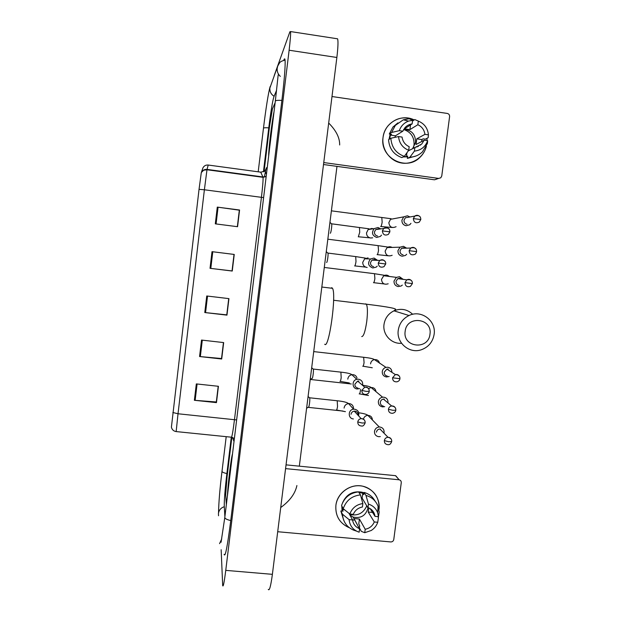 <?xml version="1.0" encoding="UTF-8"?>
<svg xmlns="http://www.w3.org/2000/svg" width="621" height="621" viewBox="0 0 621 621"><rect width="100%" height="100%" fill="white"/><g stroke="black" fill="none" stroke-linecap="round" stroke-linejoin="round"><path stroke-width="0.93" d="M176.147 431.579C173.57 431.153 171.994 429.67 171.412 427.132L199.038 189.351L201.289 172.661L202.857 168.05M232.526 453.749C231.097 458.034 227.977 483.767 227.356 496.381C227.977 483.767 231.097 458.034 232.526 453.749M274.071 111.431C271.788 122.601 268.536 149.397 268.676 155.879C268.536 149.397 271.788 122.601 274.071 111.431M272.425 108.877L269.568 126.117L264.072 171.489L269.568 126.117L272.425 108.877L275.126 102.744L272.425 108.877M231.858 437.262L227.1 476.532L225.656 494.642L226.355 504.663L225.656 494.642L227.1 476.532L231.858 437.262M217.288 207.111L239.574 210.014L237.571 226.704L215.308 223.847L217.288 207.111L218.064 207.212L216.077 223.948M201.522 340.067L223.669 342.582L221.697 359L199.566 356.532L201.522 340.067M196.321 383.91L218.421 386.293L216.465 402.625L194.381 400.289L196.321 383.91M212.009 251.668L234.241 254.439L232.254 271.043L210.03 268.319L212.009 251.668L212.778 251.761L210.806 268.412L210.03 268.319M206.746 295.984L228.939 298.631L226.96 315.134L204.783 312.542L206.746 295.984M239.326 210.216L237.447 226.688M223.544 342.567L221.542 358.464M218.297 386.278L216.333 401.88M212.778 251.761L234.117 254.439L232.138 270.95L210.806 268.412M228.815 298.616L226.774 314.824M228.722 298.6L226.774 314.863L204.783 312.542M216.465 402.625L216.426 401.888M218.204 386.27L216.318 401.981L194.381 400.289M221.697 359L221.635 358.48M223.451 342.551L221.526 358.534L199.566 356.532M237.346 226.673L239.326 210.185L218.064 207.212M234.024 254.424L232.037 270.95M276.555 90.371L273.892 96.775C272.51 101.293 270.803 111.625 268.777 127.779L263.436 171.823M231.291 437.184L226.867 473.676C225.043 489.286 224.173 500.122 224.259 506.169L224.895 516.656M221.154 549.717L222.691 585.634C223.218 587.396 224.235 582.304 225.757 570.373L289.122 50.231C290.302 40.28 290.775 34.054 290.543 31.562L289.898 31.764L274.195 75.638M268.264 589.407C269.413 591.215 270.787 586.185 272.386 574.332L336.861 57.474C338.041 47.576 338.29 41.351 337.614 38.812L336.621 38.657M224.119 554.336C225.206 557.883 227.402 546.69 230.725 520.763L281.911 100.299C284.48 78.619 285.52 65.135 285.031 59.841C284.822 58.475 284.441 58.514 283.875 59.965L283.712 60.369M339.664 144.972C339.842 137.901 336.186 130.589 328.68 123.028M280.715 507.536C289.79 500.968 295.185 493.633 296.9 485.537M231.385 463.188L228.497 486.98M379.012 509.422L379.012 509.422C380.603 497.941 371.87 486.864 360.312 485.824C348.769 484.613 337.288 493.78 335.899 505.354C337.18 492.771 350.811 483.169 362.959 486.251C374.261 489.806 379.617 497.53 379.012 509.422M349.25 527.664C339.671 523.402 335.216 515.966 335.899 505.354C335.185 515.461 339.291 522.758 348.202 527.245L349.25 527.664M277.703 531.723L390.756 541.931C392.394 541.916 393.404 541.108 393.776 539.509L401.267 482.727C401.337 481.174 400.623 480.196 399.14 479.8L395.515 475.678L286.04 464.857M285.575 468.622L398.954 479.777M395.515 475.678L397.813 478.224M366.864 505.696C363.394 513.326 357.626 516.23 349.576 514.405M342.249 507.924L341.767 506.783M353.807 520.087L352.425 519.692M368.959 507.939L368.175 512.022L374.3 521.966C372.53 525.979 369.495 528.417 365.202 529.263L359.412 519.047L354.009 518.543L359.443 528.696C355.538 527.058 353.248 524.147 352.557 519.948L349.002 513.35M361.275 497.848L362.128 498.12L367.989 507.939C365.816 515.686 360.84 518.714 353.062 517.029L350.019 515.228M342.606 502.707C346.425 494.262 352.837 490.745 361.857 492.166L363.96 492.857M358.992 492.577L362.773 493.144L363.727 494.634L364.015 492.422C368.959 493.78 372.639 496.684 375.076 501.131M342.326 507L342.233 509.585L343.064 511.176L340.851 510.974L342.513 514.227L349.095 519.63L352.557 519.948M343.646 520.049L340.851 510.974M341.55 505.525C344.383 497.405 350.058 492.864 358.573 491.902L360.459 494.906L362.858 503.561L362.416 507.015C358.1 507.862 355.057 510.299 353.287 514.328L349.825 514.009L343.227 508.708L341.55 505.525M356.532 531.134L353.302 530.016C346.611 526.911 343.017 521.648 342.513 514.227M343.227 508.708C346.099 500.487 351.843 495.884 360.459 494.906M368.478 504.097C372.903 505.533 375.953 508.405 377.638 512.705L378.468 516.68L375.03 516.361C374.339 512.108 372.01 509.173 368.028 507.543L368.478 504.097L365.971 495.434L364.015 492.422M365.971 495.434C371.839 497.103 375.884 500.751 378.104 506.371L379.175 512.084L378.468 516.68M359.59 528.75L359.148 532.197C353.178 530.124 349.825 525.933 349.095 519.63M349.825 514.009C352.146 507.978 356.493 504.493 362.858 503.561M352.891 519.847L352.495 519.824M342.055 511.083L341.837 506.061M373.345 511.751L373.136 512.488M359.412 519.047L358.767 524.008L359.699 525.692L359.412 527.889L361.306 531.343L364.752 532.709L365.202 529.263M374.3 521.966L377.739 522.284L378.453 517.572L377.84 516.625M377.739 522.284C376.528 525.762 374.354 528.502 371.218 530.497L364.752 532.709M375.03 516.361L370.108 508.568M368.175 512.022L372.546 512.426M342.233 509.585L344.593 509.802M362.128 498.12L362.773 493.144M429.965 334.238C432.736 318.123 406.708 314.994 405.164 331.319C402.462 347.496 428.443 350.485 429.965 334.238M398.271 330.155C399.373 323.425 402.959 318.542 409.022 315.522C421.255 309.343 436.47 320.847 434.126 334.377C432.775 341.977 428.513 347.108 421.348 349.755C409.433 354.048 396.167 342.846 398.271 330.155M324.713 344.236C328.913 349.67 336.706 293.981 332.476 288.323L331.847 287.702L330.915 288.136M383.941 433.101L384.096 432.363C384.189 429.406 382.8 427.621 379.92 427.023L379.299 427C376.644 427.279 375.045 428.731 374.486 431.362C374.393 434.327 375.79 436.105 378.663 436.695L380.3 436.586M380.378 429.018L379.943 428.995C378.01 429.189 376.846 430.244 376.435 432.154M387.939 402.858L387.985 402.563C388.078 399.59 386.689 397.797 383.809 397.184L382.59 397.207C380.238 397.704 378.826 399.14 378.36 401.515C378.274 404.496 379.664 406.281 382.544 406.895L384.717 406.623M384.275 399.07L383.413 399.086C381.698 399.435 380.673 400.483 380.331 402.214C380.262 404.364 381.278 405.668 383.359 406.103M391.921 372.352C391.867 369.511 390.462 367.803 387.714 367.236L385.936 367.36C383.871 368.02 382.645 369.417 382.257 371.568C382.163 374.556 383.561 376.357 386.441 376.978L389.15 376.489M388.195 369.014L386.93 369.099L384.244 372.158C384.174 374.316 385.183 375.627 387.271 376.078M403.215 279.372L399.497 276.718L396.415 277.37L394.017 281.041C393.924 284.069 395.321 285.908 398.216 286.568L401.15 285.994L402.338 285.078M402.105 279.225L400.025 278.177L397.805 278.643L396.058 281.313C395.988 283.502 396.998 284.837 399.093 285.318M406.646 248.152L403.456 246.32L400.056 247.166L397.968 250.643C397.875 253.679 399.272 255.534 402.167 256.209L405.435 255.441L406.67 254.284M405.412 248.183L403.999 247.67L401.546 248.276L400.025 250.806C399.955 253.011 400.964 254.354 403.068 254.843M409.969 216.962L407.43 215.805L403.759 216.845L401.934 220.129C401.834 223.18 403.239 225.05 406.134 225.734L409.689 224.779L410.962 223.358M408.641 217.203L405.342 217.8L404.007 220.191C403.937 222.396 404.954 223.754 407.05 224.251M306.603 408.253L308.49 407.12C309.111 407.756 310.19 399.559 309.693 397.976L309.421 397.719M358.589 415.628C359.318 412.189 357.999 410.054 354.63 409.208L353.582 409.208C347.946 409.573 347.76 418.601 353.38 418.934M358.022 415.224L358.045 415.038C358.115 412.88 357.091 411.583 354.995 411.141L354.257 411.141C352.464 411.451 351.385 412.499 351.028 414.292M310.213 379.485L312.076 378.375C312.697 379.02 313.815 370.838 313.326 369.247L313.054 368.99M362.563 385.315C363.06 382.008 361.701 379.974 358.488 379.198L356.796 379.315C351.595 380.316 351.975 388.645 357.23 388.963L359.668 388.606M358.868 381.03L357.657 381.108L354.894 384.182C354.832 386.347 355.856 387.659 357.96 388.102M326.607 262.458C327.251 262.768 328.439 254.796 327.981 253.259L327.709 253.011M377.599 260.362L374.059 258.057L370.535 258.988C367.368 263.025 368.113 266.013 372.786 267.969L376.163 267.139L377.242 266.122M376.38 260.315L374.494 259.462L371.956 260.121L370.496 262.605C370.434 264.81 371.459 266.153 373.57 266.642M330.279 233.224C330.931 233.372 332.126 225.501 331.676 223.995L331.412 223.739M380.797 228.877L377.987 227.496L374.184 228.637C371.335 232.681 372.181 235.615 376.706 237.439L380.386 236.391L381.527 235.087M379.447 229.071L378.437 228.784L375.697 229.599L374.44 231.928C374.37 234.14 375.394 235.499 377.514 235.996M426.394 146.222C423.685 157.532 412.01 165.163 400.863 162.881C389.685 160.73 381.48 149.087 383.041 137.466C384.461 122.764 401.414 113.278 414.215 119.946C404.178 115.879 395.445 117.843 388.016 125.846C385.284 129.23 383.623 133.104 383.041 137.466C379.501 157.827 406.429 171.908 420.2 157.097C423.258 154.078 425.323 150.453 426.394 146.222M418.461 145.756L418.321 146.502L418.461 145.756M426.945 138.343L427.062 140.633L426.945 138.343M323.751 162.562L438.682 178.421L440.778 177.808L441.756 176.007L449.596 116.632C449.651 114.901 448.874 113.837 447.252 113.426L331.987 96.534M436.509 179.197L434.452 179.795L323.51 164.518M403.627 129.525C410.939 131.963 414.409 137.117 414.044 144.98L413.415 147.705M417.343 146.323L417.048 147.006M394.972 137.35L395.461 135.813L402.819 131.178L404.884 127.771C406.84 125.574 409.262 124.285 412.134 123.905L404.426 128.811L409.922 129.603L417.848 124.728C421.892 126.63 424.252 129.843 424.935 134.353L416.761 138.848L416.023 144.499L424.174 140.222L421.667 144.111L408.292 150.872M404.325 156.368L408.711 150.29L409.185 146.68C405.133 144.794 402.757 141.588 402.059 137.07L398.542 136.566L390.873 138.258L388.552 139.717C389.243 148.629 393.667 154.59 401.841 157.594L404.325 156.368C396.051 153.317 391.564 147.278 390.873 138.258M403.658 129.478C411.568 129.929 415.534 134.221 415.565 142.356L412.631 148.644M417.848 124.728L418.321 121.111C424.376 123.61 427.745 128.198 428.436 134.858L428.164 137.707L425.385 139.166L423.149 138.848L421.799 139.57L421.768 141.487M388.987 139.446L390.19 134.144M389.67 139.011L390.384 135.091L391.54 134.338L389.289 134.012L392.969 127.018L397.906 122.865M406.01 120.482L406.646 120.458M402.819 131.178L399.295 130.674L391.618 132.475L389.289 134.012M391.618 132.475L395.352 125.388L403.324 119.806L409.2 118.751L412.608 120.28L412.134 123.905M418.321 121.111L414.805 119.566L412.507 121.056M414.805 119.566L418.554 121.196M408.711 150.29C402.649 147.821 399.256 143.249 398.542 136.566M399.295 130.674C400.949 126.032 404.023 122.842 408.517 121.111L412.608 120.28M428.436 134.858L424.935 134.353M407.562 156.857L403.161 156.942M403.898 156.577L406.413 156.678L407.671 156.073L407.368 158.371L409.922 157.152L414.417 151.097L414.89 147.488M415.969 156.003L407.368 158.371M424.174 140.222L427.667 140.719L427.411 143.451L422.505 151.796C418.973 155.211 414.781 156.997 409.922 157.152M427.667 140.719C425.292 146.936 420.875 150.391 414.417 151.097M421.799 139.57L416.761 138.848M419.85 145.042L420.533 145.135M406.413 156.678L406.918 152.774M395.461 135.813L390.384 135.091M409.922 129.603L410.535 124.93M272.875 121.274L269.871 146.075M265.804 169.704L266.448 167.755L267.139 168.563M199.038 189.351L204.387 189.778L178.017 413.765L172.848 412.499M201.289 172.661L201.351 172.506C202.555 170.239 204.449 169.207 207.026 169.401L204.387 189.778L261.425 197.331C262.675 186.727 263.219 180.059 263.048 177.327L260.758 172.164M236.632 419.936L178.017 413.765L176.162 431.579L231.439 437.2C232.052 436.742 233.069 430.889 234.482 419.633L261.425 197.331L263.615 197.594M266.168 176.543L263.048 177.327L206.956 169.75L203.61 170.239L201.351 172.506L202.888 167.965C204.022 165.823 205.799 164.844 208.229 165.039L207.026 169.401L262.97 176.962L266.184 176.403M208.268 165.046L260.913 172.18L264.888 171.023L266.688 167.724M234.016 441.5L232.471 437.409M234.381 438.473L231.439 437.2M207.523 296.077L205.559 312.627M202.291 340.153L200.342 356.609M197.09 383.988L195.149 400.359M258.196 171.815L263.459 128.291C263.56 127.755 265.33 127.615 268.769 127.856M277.649 66.268L269.887 87.972C269.63 91.59 271.035 94.353 274.102 96.271M285.062 60.105C279.318 61.626 280.079 62.247 277.742 65.997L277.199 68.194C276.904 71.423 277.944 74.155 280.319 76.375M281.895 100.423C277.61 100.16 275.413 100.439 275.305 101.246L224.833 517.2C224.678 518.504 226.649 519.622 230.748 520.569M219.555 543.654L221.728 538.896M218.53 515.764L218.437 513.396C219.019 510.027 220.967 507.799 224.29 506.705M223.63 457.887L222.023 471.184C221.953 472.053 223.576 472.845 226.882 473.544M336.861 57.474L289.122 50.231M272.386 574.332L225.757 570.373M284.93 60.121L283.875 59.965M412.678 314.304C407.213 309.211 400.972 308.063 393.955 310.834C388.35 313.628 385.036 318.138 384.019 324.364C382.42 334.54 391.471 344.267 401.539 343.266M365.722 303.824L366.367 304.205C367.632 306.766 367.764 312.526 366.747 321.492C365.249 331.521 363.58 336.551 361.725 336.582M391.54 439.947C390.982 438.247 389.809 437.363 388.016 437.285C390.679 437.921 391.905 439.342 391.696 441.554L388.738 441.764L384.345 440.6C384.306 443.014 385.47 444.364 387.846 444.659C389.499 444.993 390.78 443.961 391.696 441.554L391.704 441.477M372.406 419.967C372.22 417.133 370.714 415.596 367.888 415.364C365.536 415.589 364.053 416.846 363.44 419.144M379.943 428.995L388.016 437.285C385.99 437.495 384.764 438.597 384.345 440.6M395.608 408.494C394.917 406.685 393.605 405.847 391.665 405.979C394.638 406.413 396.019 407.826 395.802 410.202L392.852 410.302L388.435 409.255C388.451 411.902 389.771 413.26 392.394 413.322C394.444 412.934 395.577 411.894 395.802 410.202L395.81 410.139M359.186 393.893C359.652 394.079 360.095 392.907 360.49 390.384L360.607 389.452M376.015 391.75C375.558 388.855 373.865 387.457 370.939 387.543L368.571 388.637M383.413 399.086L391.665 405.979C389.864 406.344 388.793 407.438 388.435 409.255M399.676 376.885C398.837 375.006 397.401 374.246 395.36 374.587C398.597 374.781 400.118 376.163 399.924 378.732L392.542 377.785C392.627 380.665 394.087 382.008 396.935 381.822C398.752 381.286 399.745 380.254 399.924 378.732L399.932 378.686M362.742 366.243C363.223 366.343 363.665 365.125 364.077 362.586L363.65 357.277M379.571 363.262C378.771 360.459 376.924 359.272 374.036 359.691C372.111 360.304 370.962 361.608 370.597 363.611L370.574 363.898M386.93 369.099L395.36 374.587L392.542 377.785M404.97 282.656C405.28 286.134 407.089 287.383 410.396 286.405L412.398 283.58L404.97 282.656L406.809 279.854L397.805 278.643M373.485 282.734C374.005 282.586 374.471 281.212 374.882 278.604L374.486 273.698M389.282 276.446C387.605 274.94 385.757 274.699 383.747 275.732L381.48 279.45C382.047 283.533 384.275 284.977 388.179 283.781M411.816 281.134C410.497 279.334 408.828 278.907 406.809 279.854C410.621 279.217 412.484 280.459 412.398 283.58M409.146 250.698C409.534 254.338 411.428 255.549 414.82 254.331C415.472 254.168 416.062 253.259 416.59 251.614L409.146 250.698L410.745 248.043L401.546 248.276M377.094 254.703C377.622 254.478 378.096 253.042 378.515 250.418L378.127 245.644M392.084 247.422C390.399 246.483 388.746 246.537 387.116 247.577L385.136 251.109C385.804 255.386 388.141 256.784 392.154 255.285M415.783 248.874C414.331 247.236 412.647 246.964 410.745 248.043C414.665 247.119 416.613 248.307 416.59 251.614M419.68 216.442C418.119 215.052 416.474 214.936 414.735 216.108C418.74 214.897 420.759 216.03 420.797 219.524L413.338 218.608C413.796 222.403 415.767 223.583 419.229 222.132L420.79 219.555M380.626 226.572L380.712 226.58C381.255 226.269 381.736 224.786 382.156 222.132L381.775 217.482M394.777 218.522L390.547 219.314L388.816 222.667C389.577 227.123 392.006 228.466 396.089 226.704M405.342 217.8L414.735 216.108L413.338 218.608M365.07 421.488C364.504 419.532 363.192 418.577 361.15 418.624C363.89 418.942 365.226 420.355 365.156 422.87L362.082 423.025L357.766 421.923C357.766 424.5 359.054 425.866 361.616 426.014C362.936 426.379 364.116 425.323 365.156 422.87L365.164 422.792M336.295 410.031C336.714 410.271 337.125 409.084 337.529 406.483L337.211 400.755M353.427 409.045L353.496 408.509M353.504 407.997C353.209 405.529 351.843 404.061 349.398 403.611L348.389 403.611C345.889 404.077 344.453 405.575 344.096 408.098M354.257 411.141L361.15 418.624C359.272 418.95 358.138 420.052 357.766 421.923M369.115 389.856C368.393 387.768 366.933 386.867 364.729 387.178C367.772 387.248 369.278 388.637 369.231 391.339L366.173 391.385L361.826 390.399C361.903 393.233 363.347 394.583 366.173 394.451C368.036 393.924 369.06 392.883 369.231 391.339L369.239 391.277M339.943 381.418C340.37 381.573 340.789 380.331 341.193 377.708L340.882 372.134M357.028 377.979C356.384 376.085 355.08 374.983 353.108 374.673L351.478 374.781C349.305 375.441 348.078 376.908 347.799 379.159M357.657 381.108L364.729 387.178L361.826 390.399M385.237 261.736C383.801 259.64 381.977 259.213 379.765 260.455C385.657 258.802 385.882 263.141 385.703 263.987L378.236 263.056C378.663 266.751 380.588 267.946 384.026 266.642L385.695 263.995M354.653 265.967C355.134 265.765 355.577 264.305 355.996 261.588L355.709 256.597M368.074 257.886L364.682 258.778L362.734 262.365C362.796 265.159 364.17 266.844 366.856 267.434L367.174 267.465M371.956 260.121L379.765 260.455L378.236 263.056M389.173 229.242C387.574 227.356 385.75 227.1 383.693 228.474C387.923 227.302 389.98 228.427 389.856 231.835L382.373 230.911C382.885 234.769 384.896 235.918 388.397 234.365L389.856 231.858M358.301 236.842L359.73 232.301L359.45 227.441M373.151 228.792L371.855 228.427L368.183 229.529L366.499 232.906C366.561 235.708 367.942 237.408 370.628 238.006L372.67 237.812M375.697 229.599L383.693 228.474L382.373 230.911M434.452 179.795L438.682 178.421M264.585 175.828L265.741 170.115M265.881 169.595L264.888 171.023L266.456 174.214M223.653 457.724L226.199 436.664M218.53 512.845C218.747 502.11 219.904 488.277 222 471.362M224.794 517.518L221.068 542.257M278.185 74.885L275.336 101.052M263.475 128.182C265.703 109.925 268.513 91.372 270.244 86.373M337.614 38.812L290.543 31.562M299.33 466.169L336.978 166.374M395.701 475.709L399.14 479.8M359.443 528.696L353.062 517.029M362.423 493.051L361.857 492.166M377.638 512.705L378.104 506.371M333.601 300.261L366.367 304.205C379.804 305.811 397.161 308.187 395.569 309.553L393.955 310.834L409.022 315.522M332.476 288.323L321.825 287.026M358.736 412.771C363.774 413.477 366.825 414.339 367.888 415.364L379.299 427M308.109 407.345L343.009 411.063M368.424 395.492L359.466 393.885M362.579 385.245C367.174 385.851 369.984 386.588 371.024 387.45L382.59 397.207M310.259 379.454L351.253 383.972M372.282 367.756L362.998 366.219M313.714 351.602L363.976 357.316C369.573 357.937 373.004 358.666 374.253 359.497L385.936 367.36M384.127 283.944L373.671 282.671M324.286 267.449L374.812 273.745L384.267 275.274L383.747 275.732L396.415 277.37M388.179 255.782L377.25 254.641M327.834 239.194L378.445 245.683L387.683 247.042L387.116 247.577L400.056 247.166M392.293 227.503L380.836 226.525M331.389 210.837L391.129 218.724L390.547 219.314L403.759 216.845M345.416 411.661L336.566 410.023M309.631 397.789L337.514 400.793C343.32 401.422 346.976 402.33 348.474 403.51L353.582 409.208M309.693 397.976L308.078 396.485M349.359 382.971L340.192 381.395M313.256 369.06L341.185 372.173C346.976 372.825 350.492 373.617 351.734 374.556L356.796 379.315M313.326 369.247L311.688 367.733M365.66 267.115L354.808 265.897M327.919 253.081L356.012 256.628L365.396 258.111L364.682 258.778L370.535 258.988M327.981 253.259L326.273 251.629M369.891 237.851L358.496 236.78M331.614 223.808L368.921 228.792L368.183 229.529L374.184 228.637M331.676 223.995L329.953 222.326M421.667 144.111L415.138 147.456M395.352 125.388L392.969 127.018M408.517 121.111L403.324 119.806"/></g></svg>
